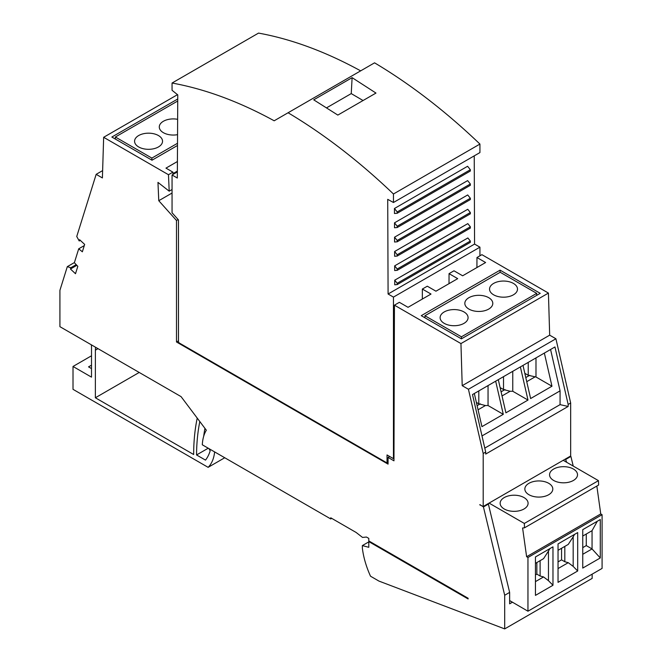 <?xml version="1.0" encoding="UTF-8"?>
<svg xmlns="http://www.w3.org/2000/svg" width="662" height="662" viewBox="0 0 662 662"><rect width="100%" height="100%" fill="white"/><g stroke="black" fill="none" stroke-linecap="round" stroke-linejoin="round"><path stroke-width="0.99" d="M481.994 435.935L560.069 390.861L550.569 349.486M523.005 365.399L530.618 398.549L551.967 386.219L544.354 353.078M520.382 366.913L527.995 400.063L505.909 412.815L498.296 379.665M474.323 393.501L481.936 426.651L503.286 414.329L495.673 381.18M98.001 348.659L95.386 350.173L95.369 397.771L193.668 454.521A222.829 128.651 -120 0 1 197.226 418.103M139.21 372.458L95.369 397.771M177.507 143.282L151.871 158.086L115.37 137.009L115.37 139.061M151.871 158.086L151.871 160.138M76.833 265.321L70.445 269.012L75.501 273.712L77.81 266.331L74.359 262.731L78.712 248.804L82.353 251.8L84.662 244.419L79.597 239.71L79.208 240.968L76.742 236.491L96.164 174.338L102.403 177.937L103.653 137.291L168.471 174.718L169.199 191.169L157.961 182.389L158.772 200.71L176.497 220.487L176.497 341.981L388.064 464.128L388.081 457.425L389.695 456.49M224.741 457.748L208.125 467.339L73.01 389.33L73.01 366.467L91.513 355.784M527.953 611.216L602.081 568.418L602.081 514.697L527.953 557.495L527.953 611.216L509.632 600.558M172.054 174.991L177.325 178.037L177.764 94.873L172.054 90.289L172.054 83.031A482.234 278.421 60 0 1 274.176 120.79L288.078 112.763A501.804 289.716 60 0 1 393.451 193.999L393.451 202.506L387.717 199.345L388.089 294.011L393.451 297.106L393.451 458.667L387.03 454.951L387.03 462.945L179.468 343.106A1.398 0.811 60 0 1 178.475 341.393L178.475 219.941L172.054 212.775L172.054 174.991L177.358 171.93M172.054 83.031L258.536 33.1A482.234 278.421 60 0 1 360.658 70.859M397.208 226.214L397.208 227.529L394.519 227.769L394.502 222.837L397.208 226.214L470.351 183.986L470.351 185.302L397.208 227.529M208.911 448.604L210.177 450.797A59.406 34.3 -120 0 1 205.501 460.115L196.556 454.951A218.758 126.301 -120 0 1 199.816 421.545M368.792 541.88L362.362 545.587L368.792 547.308L368.792 541.607L468.108 598.944L468.108 598.249L368.792 540.912L368.792 538.388L366.458 537.048L362.528 537.428L356.106 532.447L330.735 517.8L330.735 518.934L331.72 518.371M397.208 270.319L394.684 270.551L394.668 265.851L397.208 269.012L397.208 270.319L470.351 228.092L470.351 226.785L397.208 269.012M288.078 112.763L374.56 62.832A501.804 289.716 60 0 1 479.933 144.068L479.933 152.574L393.451 202.506M467.86 237.956L394.726 280.183L397.208 283.278L470.351 241.051L467.86 237.956M177.416 161.52L165.963 168.131L172.923 172.145L173.022 174.429M172.989 173.601L177.366 171.069M96.164 174.338L102.627 170.606M368.792 541.607L369.396 541.259M592.159 574.153L592.159 578.398L504.692 628.9L378.937 581.079L370.521 576.213A66.399 38.33 60 0 1 362.362 548.169L362.362 545.587M566.689 462.308L565.456 458.998M470.351 198.252L470.351 199.568L397.208 241.796L394.577 242.027L394.552 237.178L397.208 240.48L470.351 198.252L467.695 194.951L394.552 237.178M70.445 269.012L70.834 267.754L67.309 266.654L59.919 290.32L59.919 326.672L181.065 396.621L206.337 430.217A51.015 29.459 -120 0 0 202.299 444.79L330.735 518.934M470.351 183.986L467.637 180.61L394.502 222.837M478.063 409.786L485.428 405.533L488.051 405.533L488.051 385.582M488.051 405.533L503.286 414.329M79.208 240.968L80.284 240.347M472.494 394.56L485.701 452.055L485.701 454.058L568.162 406.451L568.162 404.449L554.955 346.954L472.494 394.56M91.505 365.159L88.543 366.872L91.505 368.585M208.125 467.339A48.922 28.243 -120 0 0 214.629 451.906M204.939 428.355A210.715 121.659 -120 0 0 203.689 436.275M95.386 350.173L95.527 347.236M91.364 344.836A34.945 20.174 60 0 1 91.513 348.022L91.505 377.141L73.01 366.467M570.404 456.151L570.909 456.441L565.969 459.296M487.869 503.799L488.382 504.088L509.632 592.399L509.632 603.827L512.471 602.197M504.692 628.9L504.692 595.254L509.632 592.399M394.61 251.51L397.208 254.746L397.208 256.053L394.626 256.285L394.61 251.51L467.753 209.283L470.351 212.519L397.208 254.746M570.909 456.441L573.226 466.081M449.01 283.659L449.043 273.646L453.983 270.791L462.639 275.789L485.618 262.524L476.963 257.526L481.903 254.671L548.426 293.076L549.675 335.171L462.208 385.673L468.439 389.273L483.194 453.503L483.194 506.496L570.669 455.994L570.669 403.001L555.914 338.77L549.675 335.171M479.983 504.643L483.434 506.943L488.382 504.088M177.747 98.986L111.853 137.034L151.995 160.212L177.499 145.483M479.718 504.8L483.194 506.496M504.692 595.254L483.434 506.943M500.083 270.154L421.255 315.666L461.406 338.845L540.225 293.332L500.083 270.154L500.083 272.355M388.081 457.425L393.964 460.818L394.436 305.174L399.376 302.319L408.032 307.317L431.012 294.052L422.356 289.054L427.296 286.199L435.952 291.197L457.699 278.644L449.043 273.646M394.436 305.174L460.951 343.578L548.426 293.076M476.963 257.526L476.93 267.539M388.064 462.341L387.03 462.945M103.653 137.291L177.499 94.658M352.118 77.661L375.975 93.069L337.835 115.089L313.714 99.83L352.118 77.661L351.241 93.599L363.057 100.525M479.933 144.068L393.451 193.999M460.951 343.578L462.208 385.673M351.241 93.599L326.647 107.798M67.309 266.654L74.417 262.557M70.834 267.754L76.204 264.651M397.208 241.796L397.208 240.48M470.351 212.519L470.351 213.826L397.208 256.053M78.712 248.804L84.297 245.585M470.351 241.051L470.351 242.358L397.208 284.586L394.742 284.809L394.726 280.183M470.351 226.785L467.811 223.624L394.668 265.851M470.351 169.72L467.587 166.278L394.444 208.505L394.461 213.503L397.208 213.263L470.351 171.036L470.351 169.72L397.208 211.948L397.208 213.263M474.232 155.868L474.571 244.079L388.089 294.011M551.967 386.219L535.988 377.001L535.988 357.902M502.036 395.942L510.137 391.267L512.76 391.267L512.76 371.316M503.517 376.653L503.517 389.554L510.137 391.267M505.007 389.554L501.084 391.813M500.116 387.584L503.517 389.554M512.76 391.267L527.995 400.063M484.791 448.1L560.069 404.639L560.069 390.861M468.439 389.273L555.914 338.77M528.226 362.387L528.226 375.288L535.988 377.001M528.226 375.288L524.825 373.318M529.716 375.288L525.793 377.547M526.745 381.676L534.846 377.001M397.208 284.586L397.208 283.278M168.471 174.718L172.923 172.145M115.37 137.009L177.739 101.005M177.639 119.317A13.976 8.068 0 0 0 159.285 126.98A13.976 8.068 0 0 0 163.382 132.69A13.976 8.068 0 0 0 177.557 134.659M138.672 146.956A13.976 8.068 0 0 0 158.359 146.997A13.976 8.068 0 0 0 162.538 141.246A13.976 8.068 0 0 0 158.441 135.544A13.976 8.068 0 0 0 143.207 133.79A13.976 8.068 0 0 0 134.576 141.246A13.976 8.068 0 0 0 138.672 146.956M172.054 193.039L158.772 200.71M178.475 340.839L176.497 341.981M479.933 255.805L479.933 247.174L474.571 244.079M208.232 448.207L196.556 454.951M478.808 390.919L478.808 403.82L485.428 405.533M476.367 402.413L478.808 403.82M394.444 208.505L397.208 211.948M393.451 458.667L393.973 458.361M477.112 405.657L480.298 403.82M479.933 247.174L393.451 297.106M536.708 295.368L536.708 293.357L500.207 272.281L424.946 315.741L424.946 317.793M536.708 293.357L461.439 336.809L424.946 315.741M513.406 283.41A13.976 8.068 0 0 0 493.72 283.361A13.976 8.068 0 0 0 489.541 289.12A13.976 8.068 0 0 0 493.637 294.822A13.976 8.068 0 0 0 508.871 296.576A13.976 8.068 0 0 0 517.502 289.12A13.976 8.068 0 0 0 513.406 283.41M468.928 309.088A13.976 8.068 0 0 0 484.162 310.842A13.976 8.068 0 0 0 492.793 303.386A13.976 8.068 0 0 0 488.697 297.677A13.976 8.068 0 0 0 473.462 295.931A13.976 8.068 0 0 0 464.832 303.386A13.976 8.068 0 0 0 468.928 309.088M463.988 311.943A13.976 8.068 0 0 0 448.753 310.197A13.976 8.068 0 0 0 440.122 317.652A13.976 8.068 0 0 0 444.219 323.354A13.976 8.068 0 0 0 459.453 325.108A13.976 8.068 0 0 0 468.075 317.652A13.976 8.068 0 0 0 463.988 311.943M461.439 338.82L461.439 336.809M483.194 453.503L485.701 452.055M568.162 404.449L570.669 403.001M568.162 406.451L560.069 404.639M422.356 289.054L422.323 299.067M176.497 220.487L178.119 219.544M172.054 189.522L169.199 191.169M527.953 557.495L526.621 556.725L522.591 527.986L524.494 527.821L598.622 485.023L598.465 480.645L563.213 460.297M602.081 514.697L600.748 513.927L596.843 486.049M558.041 543.916L577.686 532.579L577.686 571L558.041 582.345L558.041 543.916M582.75 529.65L600.277 519.538L600.277 557.958L582.75 568.079L582.75 529.65M552.977 585.266L535.45 595.386L535.45 556.957L552.977 546.845L552.977 585.266L548.467 580.665L548.467 551.074L549.865 548.641M582.75 554.301L592.051 548.93L600.277 557.958M597.314 521.242L592.051 530.676L582.75 536.046M592.051 530.676L592.051 548.93L586.267 545.596L582.75 547.631M586.267 534.011L586.267 545.596M548.467 551.074L543.552 558.678L535.45 563.354M536.849 562.543L536.849 574.128L540.109 576.006L543.552 576.933L548.467 580.665M540.109 560.656L540.109 576.006M535.45 581.617L543.552 576.933M535.45 574.939L536.849 574.128M558.041 561.897L561.558 559.862L564.818 561.74L568.261 562.675L558.041 568.567M561.558 548.277L561.558 559.862M574.575 534.375L573.176 536.808L573.176 566.407L577.686 571M573.176 566.407L568.261 562.675M564.818 546.39L564.818 561.74M558.041 550.312L568.261 544.412L573.176 536.808M526.621 556.725L600.748 513.927M598.465 480.645L524.337 523.443L524.494 527.821M524.337 523.443L489.086 503.095M573.424 480.455A13.976 8.068 180 0 1 558.19 482.201A13.976 8.068 180 0 1 549.559 474.745A13.976 8.068 180 0 1 553.655 469.044A13.976 8.068 180 0 1 568.89 467.289A13.976 8.068 180 0 1 577.512 474.745A13.976 8.068 180 0 1 573.424 480.455M523.998 508.987A13.976 8.068 180 0 1 508.772 510.733A13.976 8.068 180 0 1 500.141 503.277A13.976 8.068 180 0 1 504.237 497.576A13.976 8.068 180 0 1 519.463 495.821A13.976 8.068 180 0 1 528.094 503.277A13.976 8.068 180 0 1 523.998 508.987M528.946 483.31A13.976 8.068 180 0 1 544.181 481.555A13.976 8.068 180 0 1 552.803 489.011A13.976 8.068 180 0 1 548.715 494.721A13.976 8.068 180 0 1 533.481 496.467A13.976 8.068 180 0 1 524.85 489.011A13.976 8.068 180 0 1 528.946 483.31"/></g></svg>
